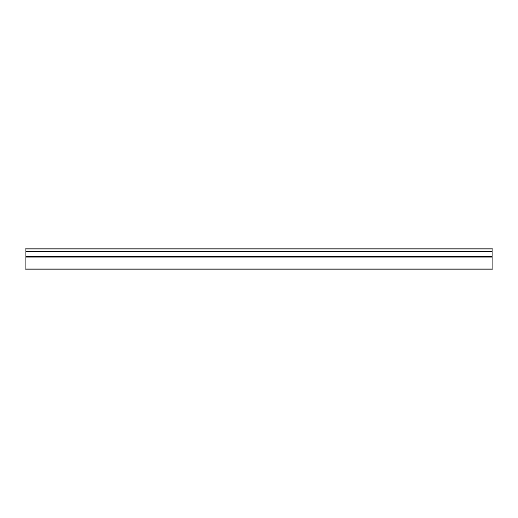 <?xml version="1.0" encoding="UTF-8"?>
<svg xmlns="http://www.w3.org/2000/svg" width="518" height="518" viewBox="0 0 518 518"><rect width="100%" height="100%" fill="white"/><g stroke="black" fill="none" stroke-linecap="round" stroke-linejoin="round"><path stroke-width="0.78" d="M25.9 251.334L25.9 248.07L492.1 248.07L492.1 251.334L25.9 251.334L25.9 251.709L492.1 251.709L492.1 256.675L25.9 256.675L25.9 269.93L492.1 269.93L492.1 256.675M25.9 251.709L25.9 256.675M492.1 251.709L492.1 251.334M25.9 269.049L492.1 269.049M492.1 248.944L25.9 248.944M25.9 257.051L492.1 257.051"/></g></svg>
